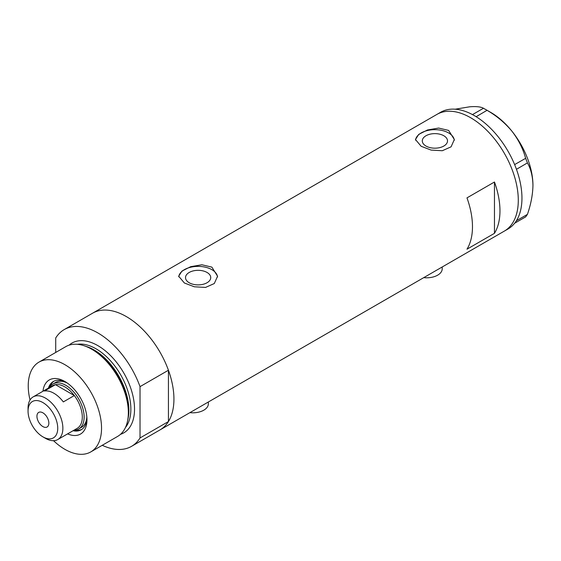 <?xml version="1.0" encoding="UTF-8"?>
<svg xmlns="http://www.w3.org/2000/svg" width="561" height="561" viewBox="0 0 561 561"><rect width="100%" height="100%" fill="white"/><g stroke="black" fill="none" stroke-linecap="round" stroke-linejoin="round"><path stroke-width="0.84" d="M442.208 266.973L442.208 268.824A15.554 8.976 180 0 1 423.73 277.639M208.355 401.985L208.355 403.836A15.554 8.976 180 0 1 189.884 412.651M207.037 272.457A12.608 7.279 -0 0 0 193.3 270.879A12.608 7.279 -0 0 0 185.516 277.604A12.608 7.279 -0 0 0 189.204 282.751A12.608 7.279 -0 0 0 202.949 284.329A12.608 7.279 -0 0 0 210.733 277.604A12.608 7.279 -0 0 0 207.037 272.457M443.821 135.755A12.608 7.279 -0 0 0 430.077 134.177A12.608 7.279 -0 0 0 422.293 140.902A12.608 7.279 -0 0 0 425.988 146.049A12.608 7.279 -0 0 0 439.726 147.627A12.608 7.279 -0 0 0 447.51 140.902A12.608 7.279 -0 0 0 443.821 135.755M448.646 130.425L438.667 128.062L427.489 129.977L418.737 134.381L415.463 139.521L421.157 146.295L431.121 150.082L442.313 150.727L451.072 146.835L454.34 139.521L448.646 130.425M454.312 140.271A19.439 11.22 -0 0 0 448.646 132.964A19.439 11.22 -0 0 0 428.085 130.39A19.439 11.22 -0 0 0 415.512 140.131M211.869 267.127L201.89 264.771L190.705 266.678L181.953 271.082L178.686 276.222L184.38 283.003L194.344 286.783L205.536 287.428L214.295 283.536L217.563 276.222L211.869 267.127M217.528 276.98A19.439 11.22 -0 0 0 211.869 269.666A19.439 11.22 -0 0 0 191.308 267.092A19.439 11.22 -0 0 0 178.728 276.832M466.976 249.196L494.465 233.327A67.383 38.905 -120 0 0 494.465 182.009L466.976 197.879A67.383 38.905 60 0 1 466.976 249.196M55.721 352.441L55.721 337.967A67.383 38.905 -120 0 1 64.178 329.602A67.383 38.905 -120 0 1 97.873 332.939A67.383 38.905 -120 0 1 140.026 386.641L168.433 370.239A67.383 38.905 -120 0 0 126.281 316.544A67.383 38.905 -120 0 0 92.586 313.206A67.383 38.905 60 0 1 126.281 316.544A67.383 38.905 60 0 1 170.306 375.926A67.383 38.905 60 0 1 159.976 429.922A67.383 38.905 -120 0 0 168.433 421.556L140.026 437.959A67.383 38.905 -120 0 1 131.569 446.325L504.332 231.111A67.383 38.905 -120 0 0 518.287 200.263A67.383 38.905 -120 0 0 488.876 132.445A67.383 38.905 -120 0 0 436.949 114.388A67.383 38.905 60 0 1 470.637 117.726A67.383 38.905 60 0 1 514.661 177.108A67.383 38.905 60 0 1 504.332 231.111L508 228.993A67.383 38.905 -120 0 0 514.626 223.236A67.383 38.905 -120 0 0 515.279 222.373L515.854 221.553A67.383 38.905 -120 0 0 516.457 220.627A67.383 38.905 -120 0 0 521.954 198.145A67.383 38.905 -120 0 0 516.457 169.31A67.383 38.905 -120 0 0 515.854 167.69L515.279 166.21A67.383 38.905 -120 0 0 514.626 164.59L525.643 158.328L527.424 162.907C530.923 169.036 532.761 176.554 532.95 185.446C532.761 194.59 530.916 204.232 527.424 214.372L525.643 216.897L514.626 223.236M494.465 233.327L494.465 182.009M514.675 223.229L515.279 222.373M527.424 162.907L516.457 169.31M516.457 169.24L515.854 167.69M487.046 110.314L476.135 116.709A67.383 38.905 -120 0 0 474.879 115.945L473.729 115.286A67.383 38.905 -120 0 0 472.474 114.598L483.491 108.259L487.046 110.314C496.569 115.811 504.844 122.754 511.877 131.127C518.427 139.605 523.013 148.672 525.643 158.328M476.086 116.646L474.879 115.945M515.854 221.553L516.457 220.697L527.424 214.372M515.279 166.21L514.675 164.654M473.729 115.286L472.53 114.591M455.244 109.199L469.725 106.793C476.275 106.295 480.861 106.786 483.491 108.259M485.307 109.269L490.798 112.438A59.613 34.417 60 0 1 511.877 131.127A59.613 34.417 60 0 1 532.95 185.446M514.626 164.59A67.383 38.905 -120 0 0 476.135 116.709M472.474 114.598A67.383 38.905 -120 0 0 440.609 112.277L64.178 329.602M42.973 391.234A31.234 18.029 60 0 1 64.887 381.508L64.887 381.508A31.234 18.029 60 0 1 86.969 419.761A31.234 18.029 60 0 1 67.593 433.877M66.114 382.258A27.861 16.087 -120 0 0 53.337 381.501A27.861 16.087 -120 0 0 48.435 388.072M67.313 383.065A25.918 14.965 -120 0 0 55.595 382.448L52.846 384.033A25.918 14.965 60 0 1 65.805 385.316A25.918 14.965 60 0 1 82.733 408.156A25.918 14.965 60 0 1 78.764 428.927A25.918 14.965 60 0 1 74.066 430.14M53.996 381.157A27.861 16.087 -120 0 0 49.915 386.76M83.975 345.702L85.721 346.277A50.202 28.983 60 0 1 93.196 349.671A50.202 28.983 60 0 1 127.901 419.333L127.522 421.136A51.836 29.929 -120 0 0 91.688 349.208A51.836 29.929 -120 0 0 83.975 345.702A51.836 29.929 -120 0 0 65.777 346.642L38.968 362.118A51.836 29.929 -120 0 0 30.035 399.993M53.533 440.701A51.836 29.929 -120 0 0 64.887 449.333A51.836 29.929 -120 0 0 90.805 451.9L117.607 436.423A51.836 29.929 -120 0 0 127.522 421.136M90.805 451.9A51.836 29.929 -120 0 0 98.75 410.364A51.836 29.929 -120 0 0 64.887 364.685A51.836 29.929 -120 0 0 38.968 362.118M102.263 445.287A67.383 38.905 -120 0 0 131.569 446.325M140.026 386.641L140.026 437.959M168.433 370.239L168.433 421.556M73.063 430.722A27.861 16.087 -120 0 0 81.198 429.761A27.861 16.087 -120 0 0 86.934 418.324M74.936 430.098A27.861 16.087 -120 0 0 81.829 429.368M78.764 428.927L81.513 427.335A25.918 14.965 -120 0 0 86.836 416.879M45.462 438.33L42.895 436.844A20.995 12.118 -120 0 0 57.741 428.274A20.995 12.118 -120 0 0 42.895 402.567A20.995 12.118 -120 0 0 28.05 411.136A20.995 12.118 -120 0 0 42.895 436.844L45.462 438.33A24.621 14.214 60 0 0 57.769 439.551L77.201 428.331A24.621 14.214 -120 0 0 74.325 395.561A24.621 14.214 -120 0 0 64.887 386.908A24.621 14.214 -120 0 0 55.448 384.664A24.621 14.214 -120 0 0 52.573 385.688L33.148 396.9A24.621 14.214 60 0 1 45.462 398.121A24.621 14.214 60 0 1 61.549 419.817A24.621 14.214 60 0 1 57.769 439.551M42.895 412.826A8.422 4.867 -120 0 0 38.681 412.412A8.422 4.867 -120 0 0 37.391 419.158A8.422 4.867 -120 0 0 42.895 426.584A8.422 4.867 -120 0 0 47.103 426.998A8.422 4.867 -120 0 0 48.4 420.252A8.422 4.867 -120 0 0 42.895 412.826M63.33 401.914L74.325 395.561L55.448 384.664L44.452 391.017A24.621 14.214 -120 0 1 53.891 393.254A24.621 14.214 -120 0 1 63.33 401.914M49.445 387.49A25.918 14.965 60 0 1 52.846 384.033M28.05 411.136L28.05 408.17A24.621 14.214 60 0 1 33.148 396.9M86.24 346.453A49.242 28.429 60 0 1 94.08 349.945A49.242 28.429 60 0 1 128.006 418.801M69.052 345.176A51.836 29.929 60 0 1 97.873 345.639A51.836 29.929 60 0 1 132.515 394.131A51.836 29.929 60 0 1 120.517 434.319M125.426 427.559A49.242 28.429 -120 0 0 126.562 387.286A49.242 28.429 -120 0 0 96.043 348.816A49.242 28.429 -120 0 0 77.362 344.307"/></g></svg>
